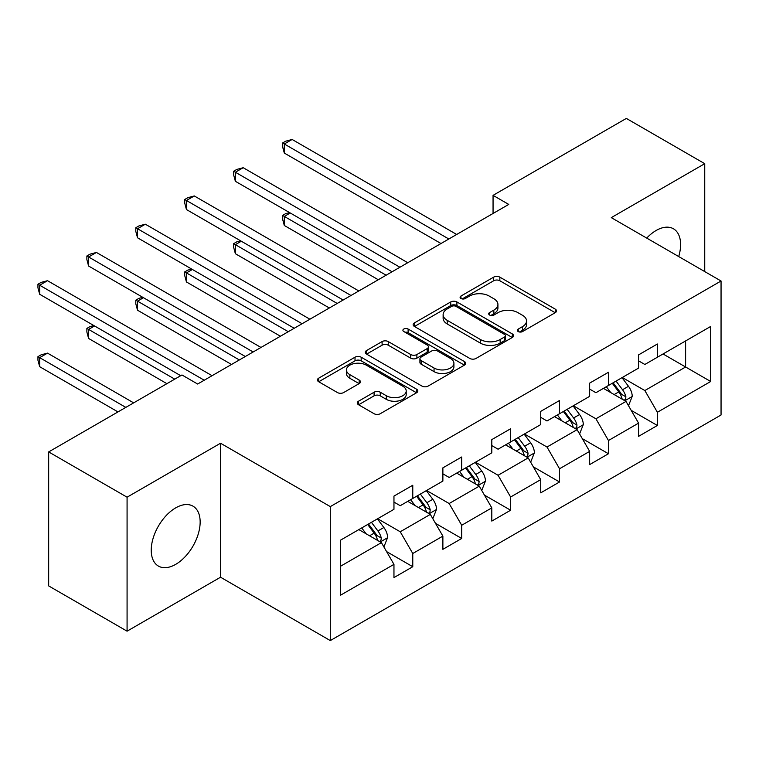 <?xml version="1.0" encoding="UTF-8"?>
<svg xmlns="http://www.w3.org/2000/svg" width="759" height="759" viewBox="0 0 759 759"><rect width="100%" height="100%" fill="white"/><g stroke="black" fill="none" stroke-linecap="round" stroke-linejoin="round"><path stroke-width="1.14" d="M518.236 331.569A3.045 1.755 0 0 0 522.543 331.569L555.246 312.689A4.355 2.514 0 0 0 556.527 310.915A4.355 2.514 0 0 0 555.246 309.131L499.839 277.139A4.355 2.514 0 0 0 493.682 277.139L460.979 296.029A3.045 1.755 0 0 0 460.087 297.272A3.045 1.755 0 0 0 460.979 298.515A3.045 1.755 0 0 0 465.286 298.515L469.517 296.067A13.928 8.045 0 0 1 489.223 296.067L493.843 298.733A13.928 8.045 0 0 1 497.923 304.425A13.928 8.045 0 0 1 493.843 310.108L489.602 312.556A3.045 1.755 0 0 0 488.711 313.799A3.045 1.755 0 0 0 489.602 315.042A3.045 1.755 0 0 0 493.919 315.042L498.151 312.604A13.928 8.045 0 0 1 517.847 312.604L522.467 315.26A13.928 8.045 0 0 1 526.547 320.953A13.928 8.045 0 0 1 522.467 326.636L518.236 329.083A3.045 1.755 0 0 0 517.344 330.326A3.045 1.755 0 0 0 518.236 331.569L518.236 329.083M175.69 564.364A34.591 19.971 120 0 0 198.289 533.881A34.591 19.971 120 0 0 192.985 506.158A34.591 19.971 120 0 0 175.69 507.875A34.591 19.971 120 0 0 153.09 538.359A34.591 19.971 120 0 0 158.394 566.072A34.591 19.971 120 0 0 175.69 564.364M678.717 256.561A34.591 19.971 120 0 0 673.432 228.772A34.591 19.971 120 0 0 656.137 230.489A34.591 19.971 120 0 0 646.725 238.089M358.552 401.198A4.355 2.514 0 0 0 357.271 402.972A4.355 2.514 0 0 0 358.552 404.746L374.092 413.721A4.355 2.514 0 0 0 380.25 413.721L416.577 392.754A4.355 2.514 0 0 0 417.848 390.97A4.355 2.514 0 0 0 416.577 389.196L361.17 357.204A4.355 2.514 0 0 0 355.013 357.204L318.685 378.181A4.355 2.514 0 0 0 317.414 379.955A4.355 2.514 0 0 0 318.685 381.73L337.461 392.574A4.355 2.514 0 0 0 343.618 392.574L359.168 383.599A4.355 2.514 0 0 0 360.44 381.824A4.355 2.514 0 0 0 359.168 380.041L349.852 374.671A11.641 6.727 0 0 1 346.446 369.918A11.641 6.727 0 0 1 353.628 363.703A11.641 6.727 0 0 1 366.322 365.164L402.801 386.217A11.641 6.727 0 0 1 406.207 390.97A11.641 6.727 0 0 1 399.025 397.185A11.641 6.727 0 0 1 386.331 395.733L380.25 392.223A4.355 2.514 0 0 0 374.092 392.223L358.552 401.198L358.552 404.746M220.537 443.228L127.076 497.192L48.671 451.928L48.671 585.91L127.076 631.175L220.537 577.219L330.298 640.587L330.298 506.604L220.537 443.228L220.537 577.219M704.741 271.589L704.741 163.678L611.289 217.634L721.05 281.001L330.298 506.604M704.741 163.678L626.336 118.413L493.056 195.357L493.056 213.469M48.671 451.928L181.961 374.974L197.644 384.026L508.739 204.418L493.056 195.357M469.83 358.447A4.355 2.514 0 0 0 475.988 358.447L512.306 337.48A4.355 2.514 0 0 0 513.587 335.706A4.355 2.514 0 0 0 512.306 333.922L456.899 301.94A4.355 2.514 0 0 0 450.742 301.94L414.423 322.907A4.355 2.514 0 0 0 413.143 324.681A4.355 2.514 0 0 0 414.423 326.465L469.83 358.447M405.021 332.233A3.045 1.755 0 0 1 408.105 332.66L408.105 329.036L464.442 361.559A4.355 2.514 0 0 1 465.713 363.343A4.355 2.514 0 0 1 464.442 365.117L428.114 386.084A4.355 2.514 0 0 1 421.957 386.084L366.55 354.092L366.55 350.544A4.355 2.514 0 0 0 365.278 352.318A4.355 2.514 0 0 0 366.55 354.092M366.55 350.544L382.1 341.569A4.355 2.514 0 0 1 388.257 341.569L410.723 354.538A4.355 2.514 0 0 0 416.881 354.538L427.194 348.59A4.355 2.514 0 0 0 428.465 346.806A4.355 2.514 0 0 0 427.194 345.032L403.797 331.522A3.045 1.755 0 0 1 402.906 330.279A3.045 1.755 0 0 1 404.784 328.656A3.045 1.755 0 0 1 408.105 329.036M330.298 640.587L721.05 414.993L721.05 281.001M386.587 551.594L412.773 566.717L412.773 553.501L442.877 536.12L442.877 549.336L461.7 538.473L461.7 525.256L491.804 507.875L491.804 521.091L510.617 510.228L510.617 497.012L540.721 479.631L540.721 492.847L559.544 481.984L559.544 468.758L589.648 451.377L589.648 464.603L608.462 453.74L608.462 440.514L638.575 423.133L638.575 436.349L657.389 425.486L657.389 412.27L710.699 381.492L710.699 326.446L685.614 340.933L685.614 367.005L710.699 381.492M412.773 566.717L393.959 577.58L393.959 564.364L340.649 595.141L340.649 540.095L393.959 509.317L393.959 496.101L412.773 485.238L412.773 498.454L442.877 481.073L442.877 467.857L461.7 456.994L461.7 470.21L491.804 452.829L491.804 439.613L510.617 428.75L510.617 441.966L540.721 424.585L540.721 411.369L559.544 400.505L559.544 413.721L589.648 396.34L589.648 383.124L608.462 372.261L608.462 385.477L638.575 368.096L638.575 354.88L657.389 344.007L657.389 357.233L710.699 326.446M407.754 501.357L430.334 514.393L400.23 531.774L377.65 518.739M393.959 502.079L400.23 505.703L412.773 498.454M400.23 531.774L412.773 553.501M430.334 514.393L442.877 536.12M456.681 473.104L479.261 486.149L449.148 503.53L426.567 490.485M442.877 473.834L449.148 477.449L461.7 470.21M449.148 503.53L461.7 525.256M479.261 486.149L491.804 507.875M505.598 444.859L528.179 457.895L498.075 475.276L475.495 462.24M491.804 445.59L498.075 449.205L510.617 441.966M498.075 475.276L510.617 497.012M528.179 457.895L540.721 479.631M554.525 416.615L577.106 429.651L547.002 447.032L524.422 433.996M540.721 417.346L547.002 420.96L559.544 413.721M547.002 447.032L559.544 468.758M577.106 429.651L589.648 451.377M603.443 388.371L626.023 401.407L595.919 418.788L573.339 405.752M589.648 389.092L595.919 392.716L608.462 385.477M595.919 418.788L608.462 440.514M626.023 401.407L638.575 423.133M663.034 353.969L685.614 367.005L644.846 390.543L622.266 377.508M638.575 360.848L644.846 364.472L657.389 357.233M644.846 390.543L657.389 412.27M127.076 497.192L127.076 631.175M340.649 566.176L381.416 542.638L358.836 529.602M381.416 542.638L393.959 564.364M631.203 410.372L657.389 425.486M582.276 438.617L608.462 453.74M533.359 466.861L559.544 481.984M484.432 495.105L510.617 510.228M435.514 523.349L461.7 538.473M519.45 332.006L522.467 330.26A13.928 8.045 0 0 0 526.547 324.577L526.547 320.953M497.923 304.425L497.923 308.05A13.928 8.045 0 0 1 493.843 313.733L490.826 315.469M555.19 312.717L499.839 280.764A4.355 2.514 0 0 0 493.682 280.764L462.193 298.942M512.249 337.518L456.899 305.554A4.355 2.514 0 0 0 450.742 305.554L414.48 326.493M504.612 336.949A3.045 1.755 0 0 0 505.503 335.706A3.045 1.755 0 0 0 504.612 334.463L455.979 306.38A3.045 1.755 0 0 0 451.662 306.38L447.203 308.951A13.928 8.045 0 0 0 443.123 314.643A13.928 8.045 0 0 0 447.203 320.326L480.447 339.52A13.928 8.045 0 0 0 500.153 339.52L504.612 336.949L504.612 340.573A3.045 1.755 0 0 0 505.503 339.32L505.503 335.706M443.123 314.643L443.123 318.268A13.928 8.045 0 0 0 447.203 323.951L447.203 320.326M504.612 340.573L500.153 343.144A13.928 8.045 0 0 1 480.447 343.144L447.203 323.951M366.606 354.13L382.1 345.193L382.1 341.569M428.465 346.806L428.465 350.43A4.355 2.514 0 0 1 427.194 352.204L416.881 358.163A4.355 2.514 0 0 1 410.723 358.163L388.257 345.193A4.355 2.514 0 0 0 382.1 345.193M408.105 332.66L464.385 365.145M434.044 368.001A11.641 6.727 0 0 0 446.738 369.462A11.641 6.727 0 0 0 453.92 363.248A11.641 6.727 0 0 0 450.514 358.495L437.658 351.075A4.355 2.514 0 0 0 431.501 351.075L421.188 357.034A4.355 2.514 0 0 0 419.917 358.808A4.355 2.514 0 0 0 421.188 360.582L434.044 368.001L434.044 371.625A11.641 6.727 0 0 0 446.738 373.086A11.641 6.727 0 0 0 453.92 366.872L453.92 363.248M419.917 358.808L419.917 362.432A4.355 2.514 0 0 0 421.188 364.206L421.188 360.582M434.044 371.625L421.188 364.206M406.207 390.97L406.207 394.595A11.641 6.727 0 0 1 399.025 400.809A11.641 6.727 0 0 1 386.331 399.348L380.25 395.837A4.355 2.514 0 0 0 374.092 395.837L358.609 404.784M346.446 369.918L346.446 373.532A11.641 6.727 0 0 0 349.852 378.286L349.852 374.671M359.111 383.637L349.852 378.286M416.52 392.782L361.17 360.829A4.355 2.514 0 0 0 355.013 360.829L318.742 381.768M628.509 405.704L632.238 396.302A11.755 6.784 -120 0 0 628.48 386.293L622.01 377.65M610.729 392.574L606.327 386.711M290.251 212.975L284.293 216.419L284.293 225.47L378.276 279.739M624.211 400.354L625.634 398.854L625.89 396.805A11.755 6.784 -120 0 0 622.522 389.737L616.052 381.094M613.111 382.792L620.293 392.375A5.987 3.453 60 0 1 621.374 394.196L625.89 396.805M612.285 383.267L618.765 391.91A11.755 6.784 60 0 1 622.124 398.978M284.293 225.47L282.566 219.047L282.566 215.423L386.113 275.213M282.566 215.423L285.697 213.611L289.558 212.577M448.835 239L284.293 143.992L292.13 139.466L456.681 234.474M440.998 243.525L284.293 153.052L284.293 143.992L282.566 142.996L285.697 141.193L292.13 139.466M284.293 153.052L282.566 146.62L282.566 142.996M579.582 433.949L583.31 424.547A11.755 6.784 -120 0 0 579.563 414.537L573.092 405.894M561.802 420.818L557.41 414.955M241.324 241.229L235.366 244.664L235.366 253.715L329.349 307.983M575.284 428.607L576.707 427.099L576.963 425.049A11.755 6.784 -120 0 0 573.605 417.981L567.134 409.338M564.184 411.036L571.366 420.628A5.987 3.453 60 0 1 572.457 422.44L576.963 425.049M563.368 411.511L569.838 420.154A11.755 6.784 60 0 1 573.206 427.222M235.366 253.715L233.639 247.292L233.639 243.667L337.195 303.458M233.639 243.667L236.78 241.855L240.631 240.831M530.655 462.193L534.393 452.791A11.755 6.784 -120 0 0 530.636 442.782L524.165 434.148M512.885 449.062L508.483 443.199M192.406 269.473L186.439 272.908L186.439 281.959L280.432 336.228M526.366 456.852L527.79 455.343L528.046 453.294A11.755 6.784 -120 0 0 524.678 446.226L518.207 437.582M515.266 439.281L522.448 448.873A5.987 3.453 60 0 1 523.53 450.685L528.046 453.294M514.441 439.755L520.921 448.398A11.755 6.784 60 0 1 524.279 455.466M186.439 281.959L184.722 275.536L184.722 271.912L288.268 331.702M184.722 271.912L187.852 270.1L191.714 269.075M399.917 267.244L235.366 172.236L243.203 167.711L407.754 262.718M392.071 271.769L235.366 181.297L235.366 172.236L233.639 171.24L236.78 169.437L243.203 167.711M235.366 181.297L233.639 174.864L233.639 171.24M350.99 295.488L186.439 200.49L194.285 195.955L358.836 290.963M343.153 300.014L186.439 209.541L186.439 200.49L184.722 199.494L187.852 197.682L194.285 195.955M186.439 209.541L184.722 203.108L184.722 199.494M481.737 490.437L485.466 481.035A11.755 6.784 -120 0 0 481.718 471.026L475.248 462.392M463.958 477.316L459.565 471.443M143.479 297.718L137.521 301.152L137.521 310.213L231.504 364.472M477.439 485.096L478.863 483.587L479.119 481.538A11.755 6.784 -120 0 0 475.76 474.47L469.28 465.827M466.339 467.525L473.521 477.117A5.987 3.453 60 0 1 474.612 478.929L479.119 481.538M465.523 467.999L471.994 476.643A11.755 6.784 60 0 1 475.362 483.711M137.521 310.213L135.795 303.78L135.795 300.156L239.351 359.946M135.795 300.156L138.935 298.353L142.787 297.319M432.81 518.682L436.548 509.28A11.755 6.784 -120 0 0 432.791 499.28L426.321 490.637M415.04 505.56L410.638 499.688M94.552 325.962L88.594 329.397L88.594 338.457L166.904 383.665M428.512 513.34L429.945 511.832L430.201 509.782A11.755 6.784 -120 0 0 426.833 502.714L420.363 494.071M417.422 495.779L424.594 505.361A5.987 3.453 60 0 1 425.685 507.183L430.201 509.782M416.596 496.244L423.076 504.887A11.755 6.784 60 0 1 426.435 511.955M88.594 338.457L86.877 332.025L86.877 328.41L174.741 379.139M86.877 328.41L90.008 326.598L93.869 325.564M383.893 546.926L387.621 537.524A11.755 6.784 -120 0 0 383.874 527.524L377.394 518.881M366.113 533.805L361.72 527.932M133.66 402.858L47.513 353.125L39.677 357.65L39.677 366.701L117.977 411.909M379.595 541.584L381.018 540.076L381.274 538.027A11.755 6.784 -120 0 0 377.916 530.958L371.436 522.325M368.494 524.023L375.677 533.605A5.987 3.453 60 0 1 376.768 535.427L381.274 538.027M367.679 524.497L374.149 533.131A11.755 6.784 60 0 1 377.517 540.199M39.677 366.701L37.95 360.269L37.95 356.654L125.823 407.384M37.95 356.654L41.09 354.842L47.513 353.125M302.073 323.732L137.521 228.734L145.358 224.209L309.909 319.207M294.226 328.258L137.521 237.785L137.521 228.734L135.795 227.738L138.935 225.926L145.358 224.209M137.521 237.785L135.795 231.353L135.795 227.738M253.145 351.977L88.594 256.978L96.44 252.453L260.992 347.451M245.309 356.502L88.594 266.029L88.594 256.978L86.877 255.982L90.008 254.17L96.44 252.453M88.594 266.029L86.877 259.606L86.877 255.982M204.228 380.221L39.677 285.223L47.513 280.697L212.065 375.696M180.708 375.696L39.677 294.274L39.677 285.223L37.95 284.227L41.09 282.414L47.513 280.697M39.677 294.274L37.95 287.851L37.95 284.227M522.467 330.26L522.467 326.636M489.602 315.042L489.602 312.556M493.843 313.733L493.843 310.108M460.979 298.515L460.979 296.029M493.682 280.764L493.682 277.139M499.839 280.764L499.839 277.139M555.246 312.689L555.246 309.131M414.423 326.465L414.423 322.907M450.742 305.554L450.742 301.94M456.899 305.554L456.899 301.94M512.306 337.48L512.306 333.922M480.447 343.144L480.447 339.52M500.153 343.144L500.153 339.52M388.257 345.193L388.257 341.569M410.723 358.163L410.723 354.538M416.881 358.163L416.881 354.538M427.194 352.204L427.194 348.59M464.442 365.117L464.442 361.559M374.092 395.837L374.092 392.223M380.25 395.837L380.25 392.223M386.331 399.348L386.331 395.733M359.168 383.599L359.168 380.041M318.685 381.73L318.685 378.181M355.013 360.829L355.013 357.204M361.17 360.829L361.17 357.204M416.577 392.754L416.577 389.196M624.866 400.743L632.162 396.53M622.522 389.737L628.48 386.293M614.164 394.557L618.765 391.91M575.948 428.987L583.235 424.774M573.605 417.981L579.563 414.537M565.246 422.81L569.838 420.154M527.021 457.231L534.317 453.019M524.678 446.226L530.636 442.782M516.319 451.055L520.921 448.398M478.094 485.475L485.39 481.263M475.76 474.47L481.718 471.026M467.402 479.299L471.994 476.643M429.177 513.72L436.463 509.507M426.833 502.714L432.791 499.28M418.475 507.543L423.076 504.887M380.25 541.964L387.545 537.751M377.916 530.958L383.874 527.524M369.548 535.788L374.149 533.131"/></g></svg>
